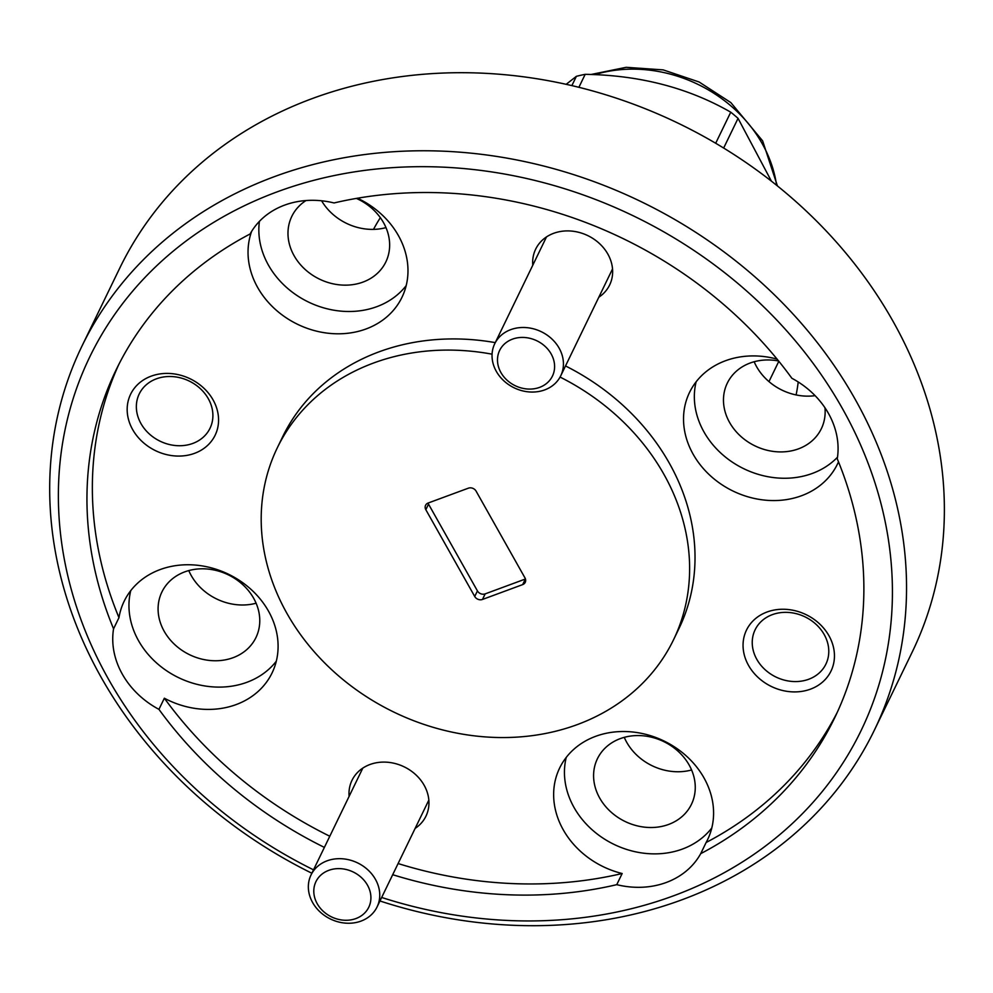 <?xml version="1.0" encoding="UTF-8"?>
<svg xmlns="http://www.w3.org/2000/svg" width="993" height="993" viewBox="0 0 993 993"><rect width="100%" height="100%" fill="white"/><g stroke="black" fill="none" stroke-linecap="round" stroke-linejoin="round"><path stroke-width="1.49" d="M539.633 387.357A29.356 24.937 -154.1 0 0 551.177 353.98A29.356 24.937 -154.1 0 0 512.462 339.147A29.356 24.937 -154.1 0 0 500.919 372.536A29.356 24.937 -154.1 0 0 539.633 387.357M510.762 329.639A36.691 31.168 25.9 0 1 551.624 338.725A36.691 31.168 25.9 0 1 560.747 375.776A36.691 31.168 25.9 0 1 544.71 389.901A36.691 31.168 25.9 0 1 503.848 380.815A36.691 31.168 25.9 0 1 494.713 343.777A36.691 31.168 25.9 0 1 510.762 329.639M355.941 918.55A29.356 24.937 -154.1 0 0 367.484 885.16A29.356 24.937 -154.1 0 0 328.77 870.34A29.356 24.937 -154.1 0 0 317.226 903.729A29.356 24.937 -154.1 0 0 355.941 918.55M327.069 860.832A36.691 31.168 25.9 0 1 367.931 869.918A36.691 31.168 25.9 0 1 377.067 906.957A36.691 31.168 25.9 0 1 361.03 921.094A36.691 31.168 25.9 0 1 320.156 912.008A36.691 31.168 25.9 0 1 311.032 874.957A36.691 31.168 25.9 0 1 327.069 860.832M771.412 181.148L738.047 118.353A159.972 135.88 -154.1 0 0 734.435 115.225A159.972 135.88 -154.1 0 0 730.749 112.184C688.335 87.818 639.802 75.207 585.175 74.338A159.972 135.88 -154.1 0 0 576.387 76.324L566.159 84.331M874.324 730.24L912.157 652.178A440.284 373.976 -154.1 0 0 802.58 207.636A440.284 373.976 -154.1 0 0 312.199 98.592A440.284 373.976 -154.1 0 0 119.731 268.172L81.898 346.234A440.284 373.976 25.9 0 1 274.378 176.655A440.284 373.976 25.9 0 1 764.759 285.699A440.284 373.976 25.9 0 1 874.324 730.24A440.284 373.976 25.9 0 1 681.856 899.819A440.284 373.976 25.9 0 1 379.959 900.974M381.66 897.461A428.542 363.997 -154.1 0 0 673.713 895.748A428.542 363.997 -154.1 0 0 842.275 408.297A428.542 363.997 -154.1 0 0 277.109 191.872A428.542 363.997 -154.1 0 0 58.86 513.84A428.542 363.997 -154.1 0 0 313.515 869.831M767.018 612.011A46.969 39.894 -154.1 0 0 748.548 665.434A46.969 39.894 -154.1 0 0 810.487 689.154A46.969 39.894 -154.1 0 0 828.956 635.731A46.969 39.894 -154.1 0 0 767.018 612.011M772.306 614.655A39.335 33.402 -154.1 0 0 755.114 629.798A39.335 33.402 -154.1 0 0 764.908 669.518A39.335 33.402 -154.1 0 0 808.712 679.262A39.335 33.402 -154.1 0 0 825.903 664.106A39.335 33.402 -154.1 0 0 816.122 624.398A39.335 33.402 -154.1 0 0 772.306 614.655M151.135 376.173A46.969 39.894 -154.1 0 0 132.665 429.597A46.969 39.894 -154.1 0 0 194.603 453.317A46.969 39.894 -154.1 0 0 213.073 399.894A46.969 39.894 -154.1 0 0 151.135 376.173M156.422 378.817A39.335 33.402 -154.1 0 0 139.231 393.96A39.335 33.402 -154.1 0 0 149.024 433.68A39.335 33.402 -154.1 0 0 192.828 443.424A39.335 33.402 -154.1 0 0 210.019 428.268A39.335 33.402 -154.1 0 0 200.238 388.561A39.335 33.402 -154.1 0 0 156.422 378.817M598.816 297.217A41.098 34.904 -154.1 0 0 605.569 250.484A41.098 34.904 -154.1 0 0 553.647 233.318A41.098 34.904 -154.1 0 0 532.782 265.218M415.136 828.398A41.098 34.904 -154.1 0 0 421.876 781.677A41.098 34.904 -154.1 0 0 369.955 764.511A41.098 34.904 -154.1 0 0 349.102 796.398M778.611 360.993A52.244 44.375 -154.1 0 0 750.137 363.028A52.244 44.375 -154.1 0 0 727.298 383.149A52.244 44.375 -154.1 0 0 740.294 435.902A52.244 44.375 -154.1 0 0 798.496 448.848A52.244 44.375 -154.1 0 0 821.335 428.715A52.244 44.375 -154.1 0 0 824.96 407.738M754.159 361.737A52.244 44.375 -154.1 0 0 815.116 395.661M777.085 359.118A82.183 69.808 -154.1 0 0 725.473 360.744A82.183 69.808 -154.1 0 0 689.552 392.396A82.183 69.808 -154.1 0 0 709.995 475.386A82.183 69.808 -154.1 0 0 801.537 495.73A82.183 69.808 -154.1 0 0 837.459 464.079A82.183 69.808 -154.1 0 0 838.502 461.832M696.13 381.821A82.183 69.808 -154.1 0 0 726.317 457.773A82.183 69.808 -154.1 0 0 812.348 473.425A82.183 69.808 -154.1 0 0 837.496 457.214M306.018 200.536A52.244 44.375 -154.1 0 0 291.805 216.387A52.244 44.375 -154.1 0 0 304.801 269.14A52.244 44.375 -154.1 0 0 362.991 282.086A52.244 44.375 -154.1 0 0 385.83 261.953A52.244 44.375 -154.1 0 0 356.388 198.414M321.608 200.785A52.244 44.375 -154.1 0 0 385.992 227.608M251.639 231.357A82.183 69.808 -154.1 0 0 277.196 311.008A82.183 69.808 -154.1 0 0 366.045 328.968A82.183 69.808 -154.1 0 0 401.966 297.317A82.183 69.808 -154.1 0 0 357.53 198.215M392.694 874.696A399.186 339.072 -154.1 0 0 616.752 884.664A82.183 69.808 -154.1 0 0 666.241 882.492A82.183 69.808 -154.1 0 0 700.71 853.657A399.186 339.072 -154.1 0 0 834.641 717.902A399.186 339.072 -154.1 0 0 837.26 458.803A82.183 69.808 -154.1 0 0 791.868 378.271A399.186 339.072 -154.1 0 0 334.07 202.957A82.183 69.808 -154.1 0 0 284.569 205.141A82.183 69.808 -154.1 0 0 250.112 233.976A399.186 339.072 -154.1 0 0 116.181 369.731A399.186 339.072 -154.1 0 0 113.562 628.817A82.183 69.808 -154.1 0 0 158.942 709.362A399.186 339.072 -154.1 0 0 324.388 847.401M259.421 221.352A82.183 69.808 -154.1 0 0 293.779 293.258A82.183 69.808 -154.1 0 0 376.856 306.663A82.183 69.808 -154.1 0 0 406.199 285.599M184.76 571.869A52.244 44.375 -154.1 0 0 161.909 591.989A52.244 44.375 -154.1 0 0 174.917 644.742A52.244 44.375 -154.1 0 0 233.107 657.689A52.244 44.375 -154.1 0 0 255.946 637.568A52.244 44.375 -154.1 0 0 242.95 584.815A52.244 44.375 -154.1 0 0 184.76 571.869M188.782 570.59A52.244 44.375 -154.1 0 0 256.107 603.21M158.942 709.362L164.354 698.216A82.183 69.808 -154.1 0 0 236.148 704.583A82.183 69.808 -154.1 0 0 272.082 672.919A82.183 69.808 -154.1 0 0 251.626 589.941A82.183 69.808 -154.1 0 0 160.096 569.585A82.183 69.808 -154.1 0 0 124.162 601.237A82.183 69.808 -154.1 0 0 118.974 617.671L113.562 628.817M130.741 590.661A82.183 69.808 -154.1 0 0 160.94 666.626A82.183 69.808 -154.1 0 0 246.959 682.278A82.183 69.808 -154.1 0 0 276.315 661.201M620.253 738.631A52.244 44.375 -154.1 0 0 597.414 758.751A52.244 44.375 -154.1 0 0 610.41 811.504A52.244 44.375 -154.1 0 0 668.599 824.451A52.244 44.375 -154.1 0 0 691.438 804.33A52.244 44.375 -154.1 0 0 678.442 751.577A52.244 44.375 -154.1 0 0 620.253 738.631M624.274 737.352A52.244 44.375 -154.1 0 0 691.6 769.972M616.752 884.664L622.164 873.517A82.183 69.808 -154.1 0 1 559.655 767.999A82.183 69.808 -154.1 0 1 595.589 736.347A82.183 69.808 -154.1 0 1 687.119 756.703A82.183 69.808 -154.1 0 1 707.575 839.681A82.183 69.808 -154.1 0 1 706.122 842.498L700.71 853.657M566.233 757.423A82.183 69.808 -154.1 0 0 596.433 833.388A82.183 69.808 -154.1 0 0 682.464 849.04A82.183 69.808 -154.1 0 0 711.807 827.963M492.069 354.178A220.136 186.982 -154.1 0 0 373.542 363.028A220.136 186.982 -154.1 0 0 277.308 447.818A220.136 186.982 -154.1 0 0 332.084 670.089A220.136 186.982 -154.1 0 0 577.281 724.605A220.136 186.982 -154.1 0 0 673.515 639.815L678.914 628.668A220.136 186.982 -154.1 0 0 565.514 365.945M495.271 342.622A220.136 186.982 -154.1 0 0 378.941 351.87A220.136 186.982 -154.1 0 0 282.707 436.659L277.308 447.818M673.515 639.815A220.136 186.982 -154.1 0 0 560.077 377.079M118.937 364.183A399.186 339.072 -154.1 0 0 118.974 617.671M164.354 698.216A399.186 339.072 -154.1 0 0 329.788 836.243M398.106 863.55A399.186 339.072 -154.1 0 0 622.164 873.517M525.446 578.993A5.871 4.99 25.9 0 1 525.384 579.018L485.18 593.876L482.474 599.449L522.678 584.604A5.871 4.99 25.9 0 0 525.247 582.332A5.871 4.99 25.9 0 0 524.987 577.926L476.094 491.138A5.871 4.99 25.9 0 0 468.348 488.184L428.144 503.029A5.871 4.99 25.9 0 0 425.575 505.288A5.871 4.99 25.9 0 0 425.836 509.707L474.728 596.483L477.434 590.909L428.529 504.134A5.871 4.99 25.9 0 1 428.07 503.054M482.474 599.449A5.871 4.99 25.9 0 1 474.728 596.483M380.356 217.666A228.949 194.467 -154.1 0 0 373.505 229.383M796.113 394.929A228.949 194.467 -154.1 0 0 798.223 381.97M778.835 361.266L768.967 381.61M311.864 873.232A440.284 373.976 25.9 0 1 81.898 346.234M706.122 842.498A399.186 339.072 -154.1 0 0 837.285 712.291M485.18 593.876A5.871 4.99 25.9 0 1 477.434 590.909M571.869 85.621L576.387 76.324M585.175 74.338L578.882 87.322M715.692 143.253L730.749 112.184M738.047 118.353L723.661 148.031M776.576 185.244A132.081 112.197 -154.1 0 0 730.277 105.357A132.081 112.197 -154.1 0 0 594.708 74.649M428.529 504.134L425.836 509.707M522.678 584.604L525.384 579.018M612.532 268.929L560.747 375.776M546.498 236.917L494.713 343.777M428.839 800.11L377.067 906.957M362.805 768.11L311.032 874.957M590.984 74.5L626.149 67.313L663.187 69.882L699.06 81.972L730.823 102.577L762.636 140.869L777.42 185.914"/></g></svg>
